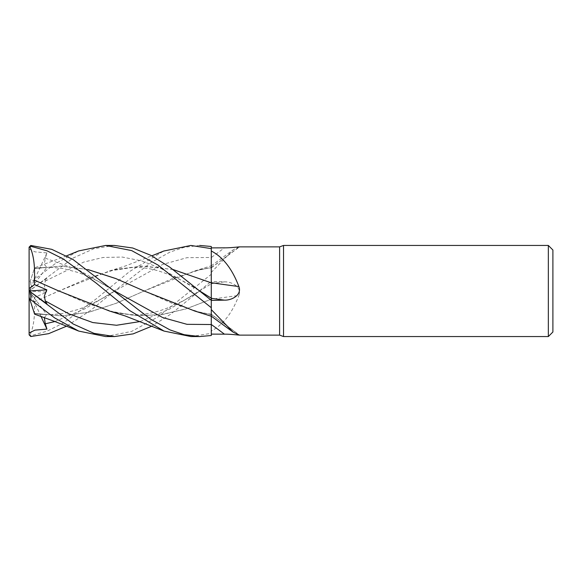 <?xml version="1.0" encoding="UTF-8"?>
<svg xmlns="http://www.w3.org/2000/svg" width="582" height="582" viewBox="0 0 582 582"><rect width="100%" height="100%" fill="white"/><g stroke="black" fill="none" stroke-linecap="round" stroke-linejoin="round"><path stroke-width="0.44" stroke-dasharray="2.91 2.18" d="M211.266 315.422L211.288 265.77L211.288 272.391L233.091 249.867L239.428 246.877M34.367 313.407L61.794 315.866L89.017 312.17L116.313 303.237L172.068 278.734L200.572 269.531L211.266 267.735L211.288 246.513L211.288 314.571M211.288 307.754L211.288 300.632L211.288 307.754M238.896 334.897A771.099 734.04 -123.1 0 0 211.288 314.484L211.288 257.513A767.52 730.628 -56.9 0 0 224.426 247.83M211.288 272.391L211.288 267.516A771.099 734.04 -56.9 0 0 238.896 247.103M211.288 267.516L211.288 257.513M211.288 257.477L211.288 281.368L170.504 314.324L151.815 326.167M200.572 269.531L211.288 267.473M211.288 299.279L211.288 281.601L224.426 281.863C231.716 281.543 242.141 287.035 238.896 295.43A771.099 129.066 -15.1 0 0 211.288 299.279L211.288 331.005C223.022 324.916 232.225 313.058 238.896 295.43M211.288 331.005L211.288 314.185L239.522 335.094M211.288 321.519L211.288 299.163L211.288 321.519M105.597 336.549L131.663 331.405L158.035 316.935L211.288 274.282L211.288 272.492L211.288 281.601M211.295 280.961L211.288 299.432M211.288 281.666L211.273 265.778L211.266 267.494L194.752 270.957L143.827 291.138L116.465 303.193L89.104 312.185L61.743 315.91L34.382 313.458L34.614 314.171M140.24 321.526L169.82 308.977L211.281 283.812L211.266 299.213L211.288 283.805M58.993 291.065L87.293 303.44L115.338 312.469L139.091 315.793L162.982 314.425L186.931 308.569L211.288 299.177M109.518 311.035L134.951 315.59L160.392 314.84L185.825 308.955L211.266 299.192L211.288 335.487M211.273 323.476L211.273 321.053M211.266 318.034L211.266 316.404M211.288 314.527L200.572 312.469L171.923 303.2L143.827 290.862M552.9 250.005L552.9 331.995M548.346 245.451L548.346 336.549M283.521 245.451L283.521 336.549M279.615 246.877L279.615 335.123M29.187 334.926L29.1 334.403L30.097 334.868L30.81 335.705L47.004 331.187L63.14 323.119L96.052 299.002L129.59 271.525L163.731 251.046M114.378 245.451L93.928 248.674L73.041 258.073L29.1 291.073L46.938 278.138L45.287 281.055L44.319 285.864L46.844 292.171L34.498 297.402L34.382 301.869C35.109 316.099 33.603 327.266 29.857 335.37M34.382 301.869L58.855 291L109.518 270.965L141.259 266.09L173 269.502M34.367 301.854L86.944 278.698L115.338 269.531L144.103 266.098L173.087 269.561M211.266 282.83L211.266 287.152M29.187 247.074L29.1 291.109M190.969 336.549L211.288 333.326M29.1 249.001L34.956 251.868L46.938 252.915L45.287 258.19L44.319 264.439L46.844 267.327L34.498 268.186L34.367 268.593L61.154 266.12L87.853 269.561M114.167 290.738C103.771 283.783 91.84 277.723 78.366 272.558L63.22 268.549L51.478 267.342C43.272 267.385 37.568 267.815 34.353 268.637L30.097 281.724L30.81 282.263L54.679 264.068L78.708 250.922M34.382 268.542L61.081 266.076L87.773 269.502M194.752 311.043L211.266 314.564M199.713 245.451L184.138 247.321L170.009 252.086L150.847 262.678L114.167 291.262L162.72 264.424L186.997 257.673L211.281 257.477L211.288 246.484M54.904 321.526L84.536 308.998L114.167 291.262L90.654 310.352L66.588 326.167M44.327 317.496L46.844 314.673L34.498 313.814L29.1 297.198L29.1 291L29.1 334.403M34.498 297.402L29.1 293.401M46.938 252.915L29.1 291L46.844 292.171M40.944 316.295L29.1 291L29.1 297.198M29.1 291.08L46.844 267.327M30.81 335.705L30.81 336.527M46.938 303.862L29.1 291L46.844 314.673M211.288 333.37L211.288 335.516M30.81 282.263L30.81 289.61M30.097 281.724L34.498 268.186M46.938 278.138L29.195 290.993M211.288 283.696A767.52 128.462 -15.1 0 1 224.426 281.863M45.287 281.055L83.815 262.06L103.079 257.477L122.344 257.069L141.608 260.882L160.872 268.44L199.4 290.745C184.094 280.684 169.086 273.7 154.375 269.793C146.409 267.88 138.836 267.065 131.656 267.349L115.338 269.531M199.4 291.262L199.4 291.255C188.764 298.246 177.554 304.051 165.775 308.686C158.086 311.537 150.658 313.363 143.485 314.171C136.45 315.364 127.072 314.797 115.338 312.469M45.287 258.19L79.719 270.506L114.159 290.731M114.167 291.262L114.167 291.262C103.771 298.217 91.84 304.277 78.366 309.442L63.22 313.451L51.478 314.658C43.279 314.615 37.568 314.185 34.353 313.363M211.288 265.829L233.091 249.867M211.288 267.815L239.522 246.906M211.288 314.273L200.572 312.469M194.752 270.957L211.288 265.77M109.518 270.965L125.014 266.105L151.815 255.833M66.588 255.833L34.614 267.836"/><path stroke-width="0.87" d="M211.266 314.564L211.266 315.422M211.266 316.404L211.288 307.754L211.288 309.609L233.091 332.133L239.428 335.123L279.615 335.123L279.615 246.877L283.521 245.451L548.346 245.451L552.9 250.005L552.9 331.995L548.346 336.549L283.521 336.549L279.615 335.123M211.266 287.152L211.266 282.772M173 269.502L211.266 282.837L211.288 250.995C223.022 257.084 232.225 268.942 238.896 286.57C242.141 294.965 231.716 300.458 224.426 300.137L211.288 300.399M239.428 246.877L279.615 246.877M238.896 247.103C242.141 246.339 231.716 247.961 224.426 247.83L211.288 247.888M283.521 336.549L283.521 245.451M548.346 336.549L548.346 245.451M211.288 282.721A771.099 129.066 -164.9 0 0 238.896 286.57M163.731 251.046L190.867 245.451L211.288 248.63L211.288 282.837L211.288 250.995M211.288 301.04L211.288 282.568M211.288 300.334L169.937 267.269L150.913 255.36L132.689 247.997L114.378 245.451M238.896 334.897C242.141 335.661 231.716 334.039 224.426 334.17L211.288 334.112M151.815 326.167L133.132 333.879L114.479 336.549L94 333.348L73.099 323.956L29.1 290.927L29.1 247.597L30.81 246.295L47.04 250.827L63.212 258.925L96.197 283.114L129.808 310.643L164.022 331.071L190.867 336.549L199.713 336.549L211.288 335.516L211.288 309.609M173.087 269.561L211.288 282.823M66.588 255.833L78.708 250.922L105.597 245.451L131.663 250.595L158.028 265.065L211.288 307.718L211.273 323.476M211.273 321.053L211.266 318.034M211.288 248.63L211.288 246.484L199.713 245.451M105.597 245.451L114.472 245.451M211.288 307.718L211.288 300.639M114.479 336.549L105.597 336.549L78.708 331.078L54.737 321.453L34.614 314.164L30.097 300.276L30.81 299.737L30.81 292.39M30.81 299.737L54.679 317.932L78.708 331.078M190.969 336.549L199.713 336.549L184.138 334.679L170.009 329.914L150.847 319.322L72.939 259.463L51.783 249.343L30.81 245.473L29.187 247.074M30.81 246.295L30.81 245.473M29.187 334.926L29.1 332.999L34.956 330.132L46.938 329.085L45.287 323.81L44.327 317.496M29.1 247.597L29.1 247.161M29.1 332.999L29.1 290.927L46.938 303.862L45.287 300.945L44.319 296.136L46.844 289.829L34.498 284.598L34.367 280.146L58.993 291.065M34.36 280.153L58.542 290.862L109.518 311.035L125.006 315.895L164.022 331.071M34.382 280.131C35.109 265.901 33.603 254.734 29.857 246.63M87.773 269.502L115.803 278.545L143.827 290.862L115.927 278.618L87.853 269.561M143.827 290.862L194.752 311.043L211.288 316.23M66.588 326.167L48.648 333.661L30.81 336.527L29.1 334.839M46.938 329.085L40.944 316.295M29.1 297.198L30.097 300.276M34.498 284.598L29.1 288.599M29.195 290.993L46.844 289.829M211.288 298.304A767.52 128.462 -164.9 0 0 224.426 300.137M211.288 324.487A767.52 730.628 -123.1 0 1 224.426 334.17M199.4 290.745L211.288 298.195M114.167 290.738L162.72 317.576L186.997 324.327L211.288 324.523M45.287 300.945L69.025 313.902L92.764 322.552L116.502 325.265L140.24 321.526M45.287 323.81L54.904 321.526M211.288 316.172L233.091 332.133M151.815 255.833L164.022 250.929"/></g></svg>

